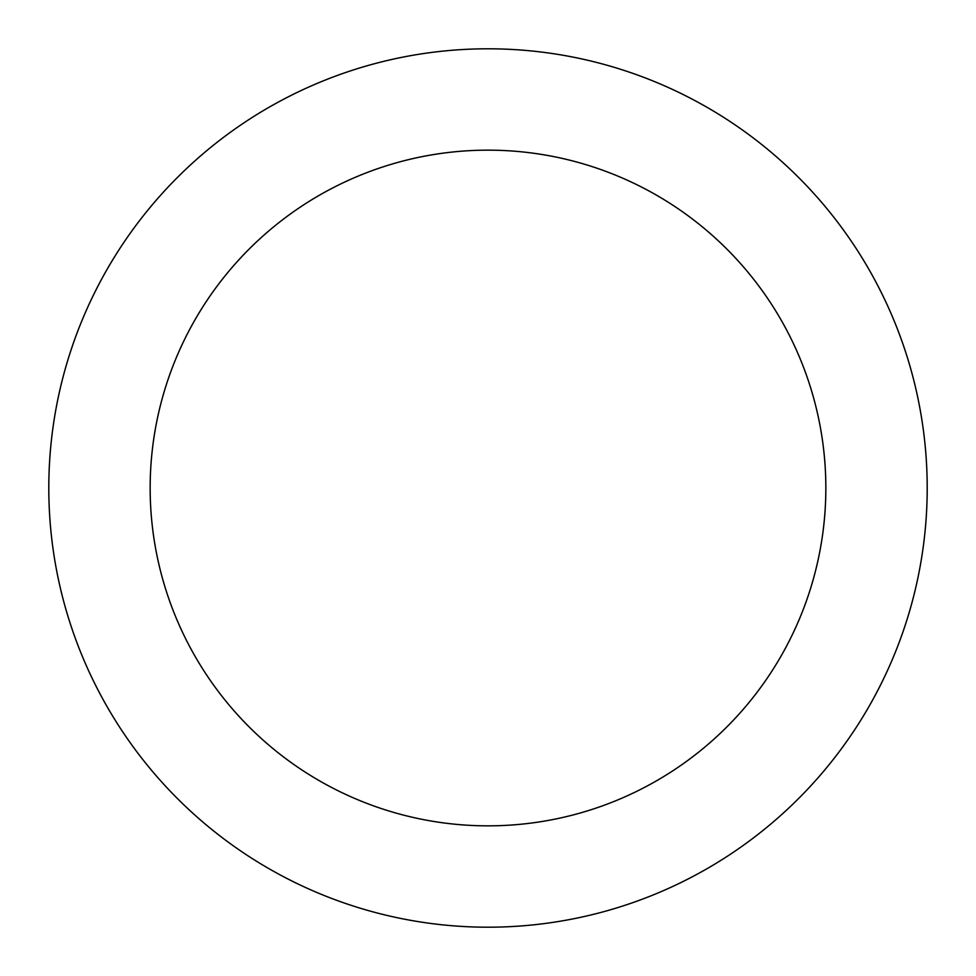 <?xml version="1.0" encoding="UTF-8"?>
<svg xmlns="http://www.w3.org/2000/svg" width="976" height="976" viewBox="0 0 976 976"><rect width="100%" height="100%" fill="white"/><g stroke="black" fill="none" stroke-linecap="round" stroke-linejoin="round"><path stroke-width="1.46" d="M825.842 488A337.842 337.842 0 0 0 488 150.158A337.842 337.842 0 0 0 150.158 488A337.842 337.842 0 0 0 488 825.842A337.842 337.842 0 0 0 825.842 488M927.2 488A439.2 439.2 0 0 0 488 48.8A439.2 439.2 0 0 0 48.8 488A439.2 439.2 0 0 0 488 927.2A439.2 439.2 0 0 0 927.2 488"/></g></svg>
